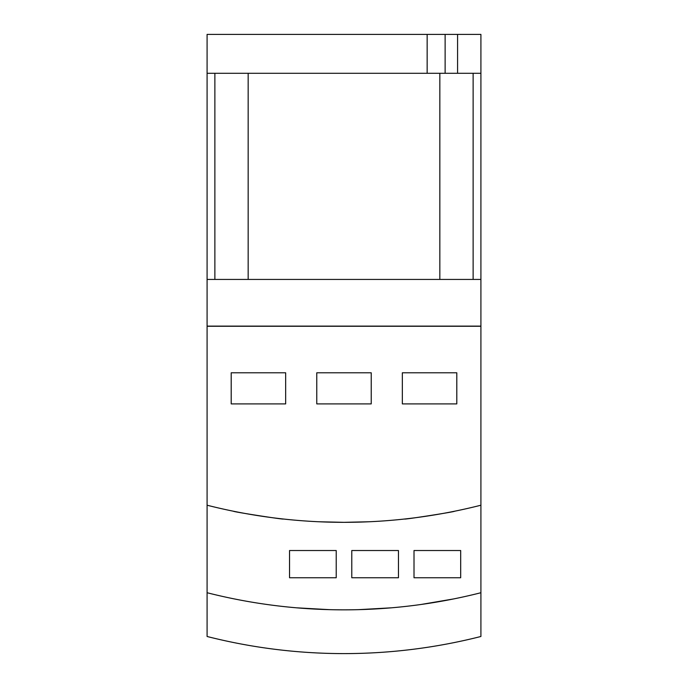<?xml version="1.0" encoding="UTF-8"?>
<svg xmlns="http://www.w3.org/2000/svg" width="688" height="688" viewBox="0 0 688 688"><rect width="100%" height="100%" fill="white"/><g stroke="black" fill="none" stroke-linecap="round" stroke-linejoin="round"><path stroke-width="1.03" d="M248.162 279.431L248.162 73.298M439.838 73.298L439.838 279.431M457.572 34.4L427.153 34.4L427.153 73.298L457.572 73.298L457.572 34.4L480.912 34.4L480.912 279.431L207.088 279.431L207.088 636.486A556.188 556.188 0 0 0 480.912 636.486L480.912 592.729A556.188 556.188 0 0 1 207.088 592.729M427.153 34.4L207.088 34.4L207.088 73.298L427.153 73.298M207.088 73.298L207.088 279.431L207.088 73.298M480.912 592.729L480.912 73.298L457.572 73.298M480.757 326.112L207.243 326.112M231.202 403.899L231.202 372.784L285.658 372.784L285.658 403.899L231.202 403.899M316.772 403.899L316.772 372.784L371.228 372.784L371.228 403.899L316.772 403.899M402.342 403.899L402.342 372.784L456.798 372.784L456.798 403.899L402.342 403.899M480.912 326.267L207.088 326.267M480.912 505.216A556.188 556.188 0 0 1 207.088 505.216M319.112 521.771L344 522.33L368.888 521.771L344 522.33L319.112 521.771M404.673 519.01C403.357 519.844 455.886 511.666 454.458 511.253C455.886 511.666 403.357 519.844 404.673 519.01M283.327 519.01C284.643 519.844 232.114 511.666 233.542 511.253C232.114 511.666 284.643 519.844 283.327 519.01M289.545 577.757L289.545 550.529L336.217 550.529L336.217 577.757L289.545 577.757M351.783 577.757L351.783 550.529L398.455 550.529L398.455 577.757L351.783 577.757M414.013 577.757L414.013 550.529L460.685 550.529L460.685 577.757L414.013 577.757M358.783 609.645L391.455 607.814L358.783 609.645M296.545 607.814L329.217 609.645L296.545 607.814M453.684 598.921L421.013 604.485L453.684 598.921M214.871 73.298L214.871 279.431M473.129 73.298L473.129 279.431M445.127 73.298L445.127 34.4"/></g></svg>
